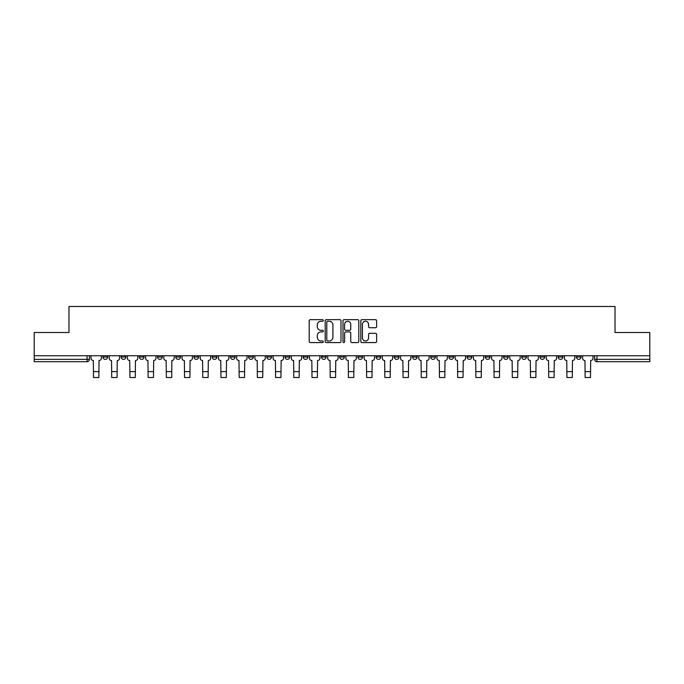 <?xml version="1.0" encoding="UTF-8"?>
<svg xmlns="http://www.w3.org/2000/svg" width="684" height="684" viewBox="0 0 684 684"><rect width="100%" height="100%" fill="white"/><g stroke="black" fill="none" stroke-linecap="round" stroke-linejoin="round"><path stroke-width="1.03" d="M323.327 320.463A0.804 0.804 0 0 0 322.523 319.659L310.348 319.659A1.146 1.146 0 0 0 309.202 320.805L309.202 341.427A1.146 1.146 0 0 0 310.348 342.573L322.523 342.573A0.804 0.804 0 0 0 323.327 341.769A0.804 0.804 0 0 0 322.523 340.965L320.95 340.965A3.668 3.668 0 0 1 317.282 337.306L317.282 335.587A3.668 3.668 0 0 1 320.95 331.92L322.523 331.92A0.804 0.804 0 0 0 323.327 331.116A0.804 0.804 0 0 0 322.523 330.312L320.95 330.312A3.668 3.668 0 0 1 317.282 326.644L317.282 324.926A3.668 3.668 0 0 1 320.95 321.266L322.523 321.266A0.804 0.804 0 0 0 323.327 320.463M576.381 355.748L576.381 357.031L581.049 357.031A2.334 2.334 0 0 1 578.715 359.365A2.334 2.334 0 0 1 576.381 357.031L576.381 355.748M467.129 355.748L467.129 357.031L471.798 357.031A2.334 2.334 0 0 1 469.463 359.365A2.334 2.334 0 0 1 467.129 357.031L467.129 355.748M448.918 355.748L448.918 357.031L453.586 357.031A2.334 2.334 0 0 1 451.252 359.365A2.334 2.334 0 0 1 448.918 357.031L448.918 355.748M430.706 355.748L430.706 357.031L435.383 357.031A2.334 2.334 0 0 1 433.04 359.365A2.334 2.334 0 0 1 430.706 357.031L430.706 355.748M394.292 355.748L394.292 357.031L398.96 357.031A2.334 2.334 0 0 1 396.626 359.365A2.334 2.334 0 0 1 394.292 357.031L394.292 355.748M357.877 357.031L357.877 355.748L357.877 357.031A2.334 2.334 0 0 0 360.212 359.365A2.334 2.334 0 0 1 357.877 357.031L362.546 357.031A2.334 2.334 0 0 1 360.212 359.365A2.334 2.334 0 0 0 362.546 357.031L362.546 355.748L362.546 357.031M339.666 357.031L339.666 355.748L339.666 357.031A2.334 2.334 0 0 0 342 359.365A2.334 2.334 0 0 1 339.666 357.031L344.334 357.031A2.334 2.334 0 0 1 342 359.365M321.454 357.031L321.454 355.748L321.454 357.031A2.334 2.334 0 0 0 323.788 359.365A2.334 2.334 0 0 1 321.454 357.031L326.123 357.031A2.334 2.334 0 0 1 323.788 359.365A2.334 2.334 0 0 0 326.123 357.031L326.123 355.748L326.123 357.031M303.251 355.748L303.251 357.031L307.92 357.031A2.334 2.334 0 0 1 305.586 359.365A2.334 2.334 0 0 1 303.251 357.031L303.251 355.748M285.04 355.748L285.04 357.031L289.708 357.031A2.334 2.334 0 0 1 287.374 359.365A2.334 2.334 0 0 1 285.04 357.031L285.04 355.748M266.828 355.748L266.828 357.031L271.497 357.031A2.334 2.334 0 0 1 269.163 359.365A2.334 2.334 0 0 1 266.828 357.031L266.828 355.748M248.617 357.031L248.617 355.748L248.617 357.031A2.334 2.334 0 0 0 250.96 359.365A2.334 2.334 0 0 1 248.617 357.031L253.294 357.031A2.334 2.334 0 0 1 250.96 359.365M212.202 357.031L212.202 355.748L212.202 357.031A2.334 2.334 0 0 0 214.537 359.365A2.334 2.334 0 0 1 212.202 357.031L216.871 357.031A2.334 2.334 0 0 1 214.537 359.365A2.334 2.334 0 0 0 216.871 357.031L216.871 355.748L216.871 357.031M193.991 357.031L193.991 355.748L193.991 357.031A2.334 2.334 0 0 0 196.325 359.365A2.334 2.334 0 0 1 193.991 357.031L198.659 357.031A2.334 2.334 0 0 1 196.325 359.365A2.334 2.334 0 0 0 198.659 357.031L198.659 355.748L198.659 357.031M175.788 357.031L175.788 355.748L175.788 357.031A2.334 2.334 0 0 0 178.122 359.365A2.334 2.334 0 0 1 175.788 357.031L180.456 357.031A2.334 2.334 0 0 1 178.122 359.365A2.334 2.334 0 0 0 180.456 357.031L180.456 355.748L180.456 357.031M157.577 357.031L157.577 355.748L157.577 357.031A2.334 2.334 0 0 0 159.911 359.365A2.334 2.334 0 0 1 157.577 357.031L162.245 357.031A2.334 2.334 0 0 1 159.911 359.365M139.365 357.031L139.365 355.748L139.365 357.031A2.334 2.334 0 0 0 141.699 359.365A2.334 2.334 0 0 1 139.365 357.031L144.033 357.031A2.334 2.334 0 0 1 141.699 359.365A2.334 2.334 0 0 0 144.033 357.031L144.033 355.748L144.033 357.031M121.162 357.031L121.162 355.748L121.162 357.031A2.334 2.334 0 0 0 123.496 359.365A2.334 2.334 0 0 1 121.162 357.031L125.83 357.031A2.334 2.334 0 0 1 123.496 359.365A2.334 2.334 0 0 0 125.83 357.031L125.83 355.748L125.83 357.031M375.482 327.739A1.146 1.146 0 0 0 376.627 326.593L376.627 320.805A1.146 1.146 0 0 0 375.482 319.659L361.964 319.659A1.146 1.146 0 0 0 360.819 320.805L360.819 341.427A1.146 1.146 0 0 0 361.964 342.573L375.482 342.573A1.146 1.146 0 0 0 376.627 341.427L376.627 334.442A1.146 1.146 0 0 0 375.482 333.296L369.702 333.296A1.146 1.146 0 0 0 368.556 334.442L368.556 337.905A3.061 3.061 0 0 1 365.487 340.965A3.061 3.061 0 0 1 362.426 337.905L362.426 324.327A3.061 3.061 0 0 1 365.487 321.266A3.061 3.061 0 0 1 368.556 324.327L368.556 326.593A1.146 1.146 0 0 0 369.702 327.739L375.482 327.739M34.2 355.748L34.2 332.518L68.981 332.518L68.981 306.483L615.019 306.483L615.019 332.518L649.8 332.518L649.8 355.748L34.2 355.748L34.2 359.365L89.407 359.365L89.407 355.748L89.407 359.365A2.334 2.334 0 0 1 87.073 361.699L34.2 361.699L34.2 359.365M341 320.805A1.146 1.146 0 0 0 339.854 319.659L326.336 319.659A1.146 1.146 0 0 0 325.191 320.805L325.191 341.427A1.146 1.146 0 0 0 326.336 342.573L339.854 342.573A1.146 1.146 0 0 0 341 341.427L341 320.805M344.146 319.659L357.664 319.659A1.146 1.146 0 0 1 358.809 320.805L358.809 341.427A1.146 1.146 0 0 1 357.664 342.573L351.884 342.573A1.146 1.146 0 0 1 350.738 341.427L350.738 333.065A1.146 1.146 0 0 0 349.592 331.92L345.753 331.92A1.146 1.146 0 0 0 344.608 333.065L344.608 341.769A0.804 0.804 0 0 1 343.804 342.573A0.804 0.804 0 0 1 343 341.769L343 320.805A1.146 1.146 0 0 1 344.146 319.659M594.593 355.748L594.593 359.365L649.8 359.365L649.8 361.699L596.927 361.699A2.334 2.334 0 0 1 594.593 359.365L594.593 355.748M649.8 355.748L649.8 359.365M581.049 355.748L581.049 357.031L581.049 355.748M562.838 355.748L562.838 357.031A2.334 2.334 0 0 1 560.504 359.365A2.334 2.334 0 0 1 558.17 357.031L562.838 357.031M558.17 355.748L558.17 357.031M544.635 355.748L544.635 357.031A2.334 2.334 0 0 1 542.301 359.365A2.334 2.334 0 0 1 539.967 357.031L544.635 357.031M539.967 355.748L539.967 357.031M526.423 355.748L526.423 357.031A2.334 2.334 0 0 1 524.089 359.365A2.334 2.334 0 0 1 521.755 357.031L526.423 357.031M521.755 355.748L521.755 357.031M508.212 355.748L508.212 357.031A2.334 2.334 0 0 1 505.878 359.365A2.334 2.334 0 0 1 503.544 357.031L508.212 357.031M503.544 355.748L503.544 357.031M490.009 355.748L490.009 357.031A2.334 2.334 0 0 1 487.675 359.365A2.334 2.334 0 0 1 485.341 357.031L490.009 357.031M485.341 355.748L485.341 357.031M471.798 355.748L471.798 357.031A2.334 2.334 0 0 1 469.463 359.365M453.586 355.748L453.586 357.031M435.383 357.031L435.383 355.748L435.383 357.031A2.334 2.334 0 0 1 433.04 359.365M417.172 355.748L417.172 357.031A2.334 2.334 0 0 1 414.837 359.365A2.334 2.334 0 0 1 412.503 357.031A2.334 2.334 0 0 0 414.837 359.365A2.334 2.334 0 0 0 417.172 357.031L412.503 357.031L412.503 355.748M398.96 357.031L398.96 355.748L398.96 357.031A2.334 2.334 0 0 1 396.626 359.365M380.749 355.748L380.749 357.031A2.334 2.334 0 0 1 378.414 359.365A2.334 2.334 0 0 1 376.08 357.031A2.334 2.334 0 0 0 378.414 359.365M376.08 355.748L376.08 357.031L380.749 357.031M344.334 355.748L344.334 357.031L344.334 355.748M307.92 357.031L307.92 355.748L307.92 357.031A2.334 2.334 0 0 1 305.586 359.365M289.708 357.031L289.708 355.748L289.708 357.031A2.334 2.334 0 0 1 287.374 359.365M271.497 357.031L271.497 355.748L271.497 357.031A2.334 2.334 0 0 1 269.163 359.365M253.294 355.748L253.294 357.031L253.294 355.748M235.082 357.031L235.082 355.748L235.082 357.031A2.334 2.334 0 0 1 232.748 359.365A2.334 2.334 0 0 1 230.414 357.031L235.082 357.031A2.334 2.334 0 0 1 232.748 359.365M230.414 355.748L230.414 357.031M162.245 355.748L162.245 357.031L162.245 355.748M107.619 355.748L107.619 357.031A2.334 2.334 0 0 1 105.285 359.365A2.334 2.334 0 0 1 102.951 357.031A2.334 2.334 0 0 0 105.285 359.365A2.334 2.334 0 0 0 107.619 357.031L107.619 355.748M102.951 355.748L102.951 357.031L107.619 357.031M87.073 355.748L87.073 361.699A2.334 2.334 0 0 0 89.407 359.365M327.593 321.266A0.804 0.804 0 0 0 326.79 322.061L326.79 340.17A0.804 0.804 0 0 0 327.593 340.965L329.252 340.965A3.668 3.668 0 0 0 332.92 337.306L332.92 324.926A3.668 3.668 0 0 0 329.252 321.266L327.593 321.266M350.738 324.387A3.061 3.061 0 0 0 347.669 321.318A3.061 3.061 0 0 0 344.608 324.387L344.608 329.166A1.146 1.146 0 0 0 345.753 330.312L349.592 330.312A1.146 1.146 0 0 0 350.738 329.166L350.738 324.387M90.989 355.748L90.989 358.194A2.334 2.334 139.8 0 0 93.323 360.528L93.494 377.517L98.864 377.517L99.043 360.528A2.334 2.334 139.8 0 0 101.377 358.194L101.377 355.748M93.494 377.517L98.864 377.517L93.494 377.517M109.192 355.748L109.192 358.194A2.334 2.334 139.8 0 0 111.526 360.528L111.706 377.517L117.075 377.517L117.246 360.528A2.334 2.334 139.8 0 0 119.58 358.194L119.58 355.748M111.706 377.517L117.075 377.517L111.706 377.517M127.404 355.748L127.404 358.194A2.334 2.334 139.8 0 0 129.738 360.528L129.917 377.517L135.287 377.517L135.458 360.528A2.334 2.334 139.8 0 0 137.792 358.194L137.792 355.748M129.917 377.517L135.287 377.517L129.917 377.517M145.615 355.748L145.615 358.194A2.334 2.334 139.8 0 0 147.949 360.528L148.12 377.517L153.49 377.517L153.669 360.528A2.334 2.334 139.8 0 0 156.003 358.194L156.003 355.748M148.12 377.517L153.49 377.517L148.12 377.517M163.818 355.748L163.818 358.194A2.334 2.334 139.8 0 0 166.152 360.528L166.332 377.517L171.701 377.517L171.872 360.528A2.334 2.334 139.8 0 0 174.206 358.194L174.206 355.748M166.332 377.517L171.701 377.517L166.332 377.517M182.03 355.748L182.03 358.194A2.334 2.334 139.8 0 0 184.364 360.528L184.543 377.517L189.913 377.517L190.084 360.528A2.334 2.334 139.8 0 0 192.418 358.194L192.418 355.748M184.543 377.517L189.913 377.517L184.543 377.517M200.241 355.748L200.241 358.194A2.334 2.334 139.8 0 0 202.575 360.528L202.746 377.517L208.116 377.517L208.295 360.528A2.334 2.334 139.8 0 0 210.629 358.194L210.629 355.748M202.746 377.517L208.116 377.517L202.746 377.517M218.444 355.748L218.444 358.194A2.334 2.334 139.8 0 0 220.787 360.528L220.958 377.517L226.327 377.517L226.498 360.528A2.334 2.334 139.8 0 0 228.841 358.194L228.841 355.748M220.958 377.517L226.327 377.517L220.958 377.517M236.655 355.748L236.655 358.194A2.334 2.334 139.8 0 0 238.99 360.528L239.169 377.517L244.539 377.517L244.71 360.528A2.334 2.334 139.8 0 0 247.044 358.194L247.044 355.748M239.169 377.517L244.539 377.517L239.169 377.517M254.867 355.748L254.867 358.194A2.334 2.334 139.8 0 0 257.201 360.528L257.372 377.517L262.742 377.517L262.921 360.528A2.334 2.334 139.8 0 0 265.255 358.194L265.255 355.748M257.372 377.517L262.742 377.517L257.372 377.517M273.078 355.748L273.078 358.194A2.334 2.334 139.8 0 0 275.413 360.528L275.584 377.517L280.953 377.517L281.133 360.528A2.334 2.334 139.8 0 0 283.467 358.194L283.467 355.748M275.584 377.517L280.953 377.517L275.584 377.517M291.281 355.748L291.281 358.194A2.334 2.334 139.8 0 0 293.616 360.528L293.795 377.517L299.164 377.517L299.336 360.528A2.334 2.334 139.8 0 0 301.67 358.194L301.67 355.748M293.795 377.517L299.164 377.517L293.795 377.517M309.493 355.748L309.493 358.194A2.334 2.334 139.8 0 0 311.827 360.528L311.998 377.517L317.367 377.517L317.547 360.528A2.334 2.334 139.8 0 0 319.881 358.194L319.881 355.748M311.998 377.517L317.367 377.517L311.998 377.517M327.704 355.748L327.704 358.194A2.334 2.334 139.8 0 0 330.039 360.528L330.21 377.517L335.579 377.517L335.758 360.528A2.334 2.334 139.8 0 0 338.093 358.194L338.093 355.748M330.21 377.517L335.579 377.517L330.21 377.517M345.907 355.748L345.907 358.194A2.334 2.334 139.8 0 0 348.242 360.528L348.421 377.517L353.79 377.517L353.961 360.528A2.334 2.334 139.8 0 0 356.296 358.194L356.296 355.748M348.421 377.517L353.79 377.517L348.421 377.517M364.119 355.748L364.119 358.194A2.334 2.334 139.8 0 0 366.453 360.528L366.633 377.517L372.002 377.517L372.173 360.528A2.334 2.334 139.8 0 0 374.507 358.194L374.507 355.748M366.633 377.517L372.002 377.517L366.633 377.517M382.33 355.748L382.33 358.194A2.334 2.334 139.8 0 0 384.664 360.528L384.836 377.517L390.205 377.517L390.384 360.528A2.334 2.334 139.8 0 0 392.719 358.194L392.719 355.748M384.836 377.517L390.205 377.517L384.836 377.517M400.533 355.748L400.533 358.194A2.334 2.334 139.8 0 0 402.867 360.528L403.047 377.517L408.416 377.517L408.587 360.528A2.334 2.334 139.8 0 0 410.922 358.194L410.922 355.748M403.047 377.517L408.416 377.517L403.047 377.517M418.745 355.748L418.745 358.194A2.334 2.334 139.8 0 0 421.079 360.528L421.258 377.517L426.628 377.517L426.799 360.528A2.334 2.334 139.8 0 0 429.133 358.194L429.133 355.748M421.258 377.517L426.628 377.517L421.258 377.517M436.956 355.748L436.956 358.194A2.334 2.334 139.8 0 0 439.29 360.528L439.461 377.517L444.831 377.517L445.01 360.528A2.334 2.334 139.8 0 0 447.345 358.194L447.345 355.748M439.461 377.517L444.831 377.517L439.461 377.517M455.159 355.748L455.159 358.194A2.334 2.334 139.8 0 0 457.502 360.528L457.673 377.517L463.042 377.517L463.213 360.528A2.334 2.334 139.8 0 0 465.556 358.194L465.556 355.748M457.673 377.517L463.042 377.517L457.673 377.517M473.371 355.748L473.371 358.194A2.334 2.334 139.8 0 0 475.705 360.528L475.884 377.517L481.254 377.517L481.425 360.528A2.334 2.334 139.8 0 0 483.759 358.194L483.759 355.748M475.884 377.517L481.254 377.517L475.884 377.517M491.582 355.748L491.582 358.194A2.334 2.334 139.8 0 0 493.916 360.528L494.087 377.517L499.457 377.517L499.636 360.528A2.334 2.334 139.8 0 0 501.971 358.194L501.971 355.748M494.087 377.517L499.457 377.517L494.087 377.517M509.794 355.748L509.794 358.194A2.334 2.334 139.8 0 0 512.128 360.528L512.299 377.517L517.668 377.517L517.848 360.528A2.334 2.334 139.8 0 0 520.182 358.194L520.182 355.748M512.299 377.517L517.668 377.517L512.299 377.517M527.997 355.748L527.997 358.194A2.334 2.334 139.8 0 0 530.331 360.528L530.51 377.517L535.88 377.517L536.051 360.528A2.334 2.334 139.8 0 0 538.385 358.194L538.385 355.748M530.51 377.517L535.88 377.517L530.51 377.517M546.208 355.748L546.208 358.194A2.334 2.334 139.8 0 0 548.542 360.528L548.713 377.517L554.083 377.517L554.262 360.528A2.334 2.334 139.8 0 0 556.596 358.194L556.596 355.748M548.713 377.517L554.083 377.517L548.713 377.517M564.42 355.748L564.42 358.194A2.334 2.334 139.8 0 0 566.754 360.528L566.925 377.517L572.294 377.517L572.474 360.528A2.334 2.334 139.8 0 0 574.808 358.194L574.808 355.748M566.925 377.517L572.294 377.517L566.925 377.517M582.623 355.748L582.623 358.194A2.334 2.334 139.8 0 0 584.957 360.528L585.136 377.517L590.506 377.517L590.677 360.528A2.334 2.334 139.8 0 0 593.011 358.194L593.011 355.748M585.136 377.517L590.506 377.517L585.136 377.517M596.927 355.748L596.927 361.699M93.494 371.617L98.864 371.617M111.706 371.617L117.075 371.617M129.917 371.617L135.287 371.617M148.12 371.617L153.49 371.617M166.332 371.617L171.701 371.617M184.543 371.617L189.913 371.617M202.746 371.617L208.116 371.617M220.958 371.617L226.327 371.617M239.169 371.617L244.539 371.617M257.372 371.617L262.742 371.617M275.584 371.617L280.953 371.617M293.795 371.617L299.164 371.617M311.998 371.617L317.367 371.617M330.21 371.617L335.579 371.617M348.421 371.617L353.79 371.617M366.633 371.617L372.002 371.617M384.836 371.617L390.205 371.617M403.047 371.617L408.416 371.617M421.258 371.617L426.628 371.617M439.461 371.617L444.831 371.617M457.673 371.617L463.042 371.617M475.884 371.617L481.254 371.617M494.087 371.617L499.457 371.617M512.299 371.617L517.668 371.617M530.51 371.617L535.88 371.617M548.713 371.617L554.083 371.617M566.925 371.617L572.294 371.617M585.136 371.617L590.506 371.617"/></g></svg>
